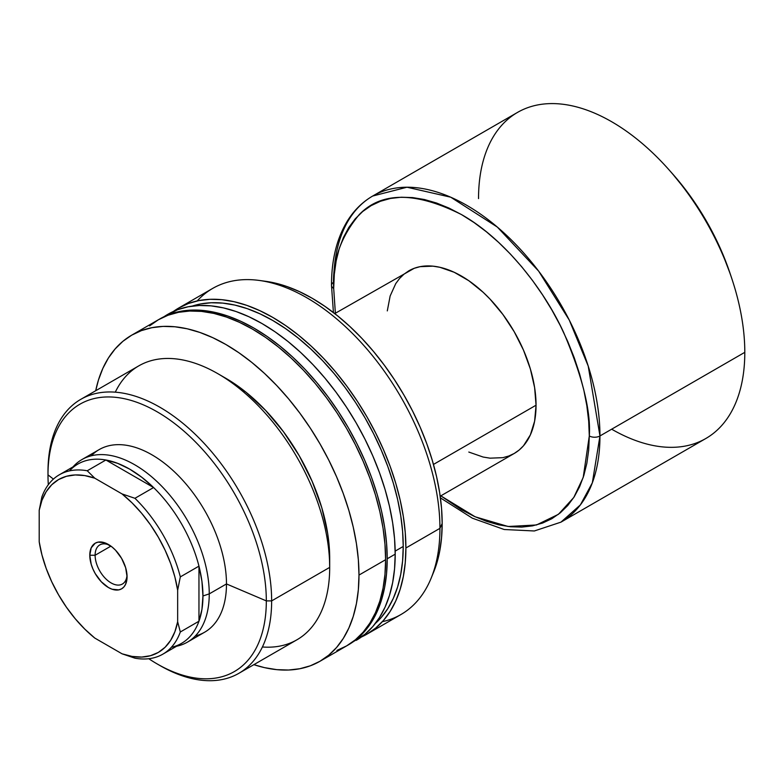 <?xml version="1.0" encoding="UTF-8"?>
<svg xmlns="http://www.w3.org/2000/svg" width="784" height="784" viewBox="0 0 784 784"><rect width="100%" height="100%" fill="white"/><g stroke="black" fill="none" stroke-linecap="round" stroke-linejoin="round"><path stroke-width="1.18" d="M69.482 470.87A103.557 59.79 60 0 1 105.879 460.002A103.557 59.79 60 0 1 153.586 487.54A103.557 59.79 60 0 1 198.96 566.136A103.557 59.79 60 0 1 202.948 595.977L209.25 593.88A105.438 60.878 -120 0 0 156.594 481.19A105.438 60.878 -120 0 0 73.01 466.882A105.438 60.878 60 0 1 81.987 459.532L99.205 449.585A105.438 60.878 60 0 1 151.92 454.808A105.438 60.878 60 0 1 226.478 583.943L266.325 600.897L271.646 600.897A158.152 91.307 -120 0 0 159.818 407.2A158.152 91.307 -120 0 0 47.991 471.772L47.991 474.849A154.389 89.141 60 0 1 157.153 411.816A154.389 89.141 60 0 1 266.325 600.897A154.389 89.141 -120 0 0 157.153 411.816A154.389 89.141 -120 0 0 47.991 474.849L53.4 479.093L47.991 474.849A154.389 89.141 -120 0 0 48.304 484.708A154.389 89.141 60 0 1 47.991 474.849L47.991 471.772A158.152 91.307 60 0 1 80.742 399.37A158.152 91.307 60 0 1 202.615 441.745A158.152 91.307 60 0 1 271.646 600.897L329.692 567.391A158.152 91.307 -120 0 0 260.66 408.229A158.152 91.307 -120 0 0 138.788 365.863L80.742 399.37M225.851 378.3L246.107 392.304L265.59 410.375L283.543 431.817L299.282 455.818L312.189 481.445L321.793 507.718L327.702 533.62L329.192 546.125L329.692 567.391L329.692 558.169A146.853 84.79 -120 0 0 225.851 378.309L217.864 373.694A158.152 91.307 60 0 1 329.692 567.391A158.152 91.307 60 0 1 262.395 646.986M115.287 392.176A158.152 91.307 60 0 1 217.864 373.694M336.934 650.436L346.616 645.889L355.387 639.783L363.168 632.159L369.891 623.094L375.477 612.676L379.877 601.014L383.053 588.216L384.973 574.398L385.61 559.707L358.984 575.074L358.347 559.639L356.426 543.606L353.251 527.142L348.851 510.394L343.265 493.528L336.542 476.711L328.761 460.1L319.99 443.862L310.307 428.142L299.811 413.099L288.61 398.87L276.801 385.601L264.502 373.419L251.821 362.433L238.904 352.761L225.851 344.48L212.797 337.688L199.881 332.445L187.209 328.79L174.901 326.771L163.092 326.399L151.89 327.692L141.394 330.613L131.712 335.16L122.941 341.275L115.16 348.9L108.437 357.955L102.851 368.372L98.451 380.034L95.697 390.736A188.278 108.702 60 0 1 131.712 335.16A188.278 108.702 60 0 1 276.801 385.601A188.278 108.702 60 0 1 358.984 575.074L385.61 559.707A188.278 108.702 -120 0 0 303.428 370.224A188.278 108.702 -120 0 0 158.339 319.784L149.568 325.899M348.214 644.967L347.41 645.428A188.278 108.702 60 0 0 348.214 644.967L356.985 638.862L364.766 631.238L371.489 622.173L377.075 611.755L381.475 600.093L384.65 587.294L386.571 573.476L387.208 558.776A188.278 108.702 60 0 1 348.214 644.967L364.972 634.246L372.763 626.622L379.476 617.557L385.062 607.149L389.462 595.487L392.637 582.679L394.558 568.87L395.195 554.17L387.208 558.776L386.571 543.341L384.65 527.309L381.475 510.845L377.075 494.096L371.489 477.24L364.766 460.424L356.985 443.813L348.214 427.564L338.531 411.845L328.035 396.802L316.834 382.572L305.025 369.303L292.726 357.122L280.045 346.136L267.128 336.463L254.075 328.192L241.021 321.391L228.105 316.148L215.433 312.493L203.125 310.474L191.316 310.111L180.114 311.395L169.618 314.325L159.142 319.333A188.278 108.702 60 0 1 159.936 318.863A188.278 108.702 60 0 1 305.025 369.303A188.278 108.702 60 0 1 387.208 558.776L395.195 554.17A188.278 108.702 -120 0 0 313.012 364.697A188.278 108.702 -120 0 0 167.923 314.257A188.278 108.702 -120 0 0 164.013 316.707M395.165 551.113L403.231 546.458A184.514 106.526 -120 0 0 329.839 368.607A184.514 106.526 -120 0 0 192.227 306.103L200.273 304.016L211.259 302.751L222.832 303.114L234.886 305.094L247.303 308.671L259.974 313.816L272.763 320.48L285.552 328.584L298.214 338.061L310.631 348.831L322.685 360.767L334.258 373.772L345.244 387.717L355.534 402.457L365.021 417.862L373.615 433.787L381.24 450.065L387.825 466.539L393.294 483.071L397.615 499.477L400.722 515.617L402.604 531.327L403.231 546.458L395.165 551.113M178.625 308.073L173.431 311.424A188.278 108.702 60 0 1 178.625 308.073L188.307 303.535L198.793 300.605L210.004 299.321L221.813 299.684L234.112 301.713L246.784 305.358L259.71 310.611L272.763 317.402L285.807 325.674L298.733 335.346L311.405 346.332L323.704 358.513L335.523 371.783L346.724 386.012L357.22 401.055L366.902 416.774L375.673 433.023L383.454 449.634L390.177 466.451L395.763 483.316L400.163 500.055L403.339 516.529L405.25 532.552L405.896 547.996L439.932 528.347A188.278 108.702 -120 0 0 357.739 338.864A188.278 108.702 -120 0 0 212.66 288.424L178.625 308.073A188.278 108.702 60 0 1 323.704 358.513A188.278 108.702 60 0 1 405.896 547.996A188.278 108.702 60 0 1 366.902 634.187A188.278 108.702 60 0 1 361.395 637.01L366.902 634.178L375.673 628.072L383.454 620.448L390.177 611.383L395.763 600.975L400.163 589.303L403.339 576.505L405.25 562.687L405.896 547.996L439.932 528.347L442.176 523.496A183.926 106.193 -120 0 0 265.717 281.319L259.288 280.447A188.278 108.702 60 0 1 439.932 528.347A188.278 108.702 60 0 1 431.161 578.141A188.278 108.702 60 0 1 382.367 621.673M197.196 300.938A188.278 108.702 60 0 1 259.288 280.447M91.297 455.778A105.438 60.878 60 0 1 151.92 454.808A105.438 60.878 60 0 1 226.478 583.943A105.438 60.878 60 0 1 195.324 635.951M157.153 663.93L159.818 665.469A158.152 91.307 -120 0 0 271.646 600.897A158.152 91.307 60 0 1 238.895 673.299L296.94 639.793A158.152 91.307 -120 0 0 329.692 567.391L271.646 600.897L266.325 600.897A154.389 89.141 60 0 1 157.153 663.93A154.389 89.141 60 0 1 148.774 658.717A154.389 89.141 -120 0 0 266.325 600.897L226.478 583.943A105.438 60.878 60 0 1 204.634 632.208L187.415 642.145A105.438 60.878 60 0 1 176.557 646.241A105.438 60.878 -120 0 0 209.25 593.88L226.478 583.943L209.25 593.88A105.438 60.878 60 0 1 187.415 642.145M433.572 572.242L436.58 563.853L439.677 551.348L441.549 537.853L442.176 523.496L441.549 508.414L439.677 492.754L436.58 476.662L432.278 460.306L426.819 443.832L420.263 427.407L412.658 411.179L404.083 395.312L394.626 379.956L384.376 365.256L373.429 351.359L361.894 338.394L349.87 326.487L337.492 315.766L324.87 306.309L312.12 298.224L299.37 291.589L286.748 286.464L274.371 282.897L265.6 281.299M431.161 578.141L433.621 572.134A183.926 106.193 -120 0 0 442.176 523.496L439.932 528.347A188.278 108.702 -120 0 1 400.938 614.529L366.902 634.187M375.409 623.388L381.24 617.459L387.825 608.58L393.294 598.378L397.615 586.942L400.722 574.398L402.604 560.864L403.231 546.458A184.514 106.526 -120 0 1 375.409 623.388M356.201 640.361A188.278 108.702 -120 0 0 395.195 554.17L394.558 538.726L392.637 522.703L389.462 506.239L385.062 489.49L379.476 472.625L372.763 455.808L364.972 439.197L356.201 422.958L346.518 407.229L336.032 392.186L324.821 377.966L313.012 364.697L300.713 352.506L288.032 341.53L275.115 331.848L262.062 323.576L249.018 316.785L236.092 311.532L223.42 307.887L211.112 305.868L199.303 305.495L188.101 306.779L177.605 309.709L159.936 318.863M319.99 661.265L310.307 665.812L299.811 668.732L288.61 670.026L276.801 669.654L264.502 667.635L253.849 664.665A188.278 108.702 60 0 0 319.99 661.265L328.761 655.15L336.542 647.525L343.265 638.47L348.851 628.053L353.251 616.391L356.426 603.592L358.347 589.774L358.984 575.074A188.278 108.702 60 0 1 319.99 661.265L346.616 645.889A188.278 108.702 -120 0 0 385.61 559.707L384.973 544.263L383.053 528.24L379.877 511.766L375.477 495.027L369.891 478.162L363.168 461.345L355.387 444.734L346.616 428.485L336.934 412.766L326.438 397.723L315.237 383.494L303.428 370.224L291.129 358.043L278.447 347.057L265.531 337.385L252.477 329.113L239.424 322.322L226.507 317.069L213.836 313.414L201.527 311.395L189.718 311.032L178.517 312.316L168.021 315.246L158.339 319.784L131.712 335.16M238.895 673.299A158.152 91.307 60 0 1 158.476 664.685M95.119 555.248A22.589 13.044 -120 0 0 110.446 582.532A22.589 13.044 -120 0 0 127.018 575.142A22.589 13.044 60 0 1 122.392 584.031A22.589 13.044 60 0 1 104.978 577.984A22.589 13.044 60 0 1 95.119 555.248L110.926 546.115L95.119 555.248A22.589 13.044 60 0 1 99.793 544.9A22.589 13.044 60 0 1 109.809 545.341A22.589 13.044 -120 0 0 95.119 555.248L89.788 555.248L95.119 555.248M127.067 576.769A26.362 15.219 60 0 1 108.427 587.53A26.362 15.219 60 0 1 89.788 555.248L91.209 564.304L92.933 569.017L95.246 573.614L101.293 581.767L108.427 587.53L112.063 589.215L118.786 589.882L121.608 588.833L123.931 586.912L125.646 584.188L127.067 576.769L125.646 567.714L121.608 558.394L115.562 550.241L112.063 546.997L104.791 542.802L98.078 542.136L95.246 543.175L91.209 547.83L89.788 555.248A26.362 15.219 60 0 1 108.427 544.488A26.362 15.219 60 0 1 127.067 576.769M468.803 452.054L483.14 457.043L490.029 458.17L502.916 457.66L508.787 456.014L514.216 453.475L519.126 450.055L523.487 445.782L530.376 434.875L534.619 421.175L536.05 405.21L433.474 464.432L536.05 405.21A105.438 60.878 -120 0 0 490.029 299.106A105.438 60.878 -120 0 0 408.778 270.852L403.868 274.282L399.507 278.545L395.744 283.622L390.148 295.989L387.296 310.895M81.987 459.532A105.438 60.878 60 0 1 163.229 487.775A105.438 60.878 60 0 1 209.25 593.88L202.948 595.977A103.557 59.79 60 0 1 198.96 621.222L180.32 631.982A103.557 59.79 60 0 1 162.866 654.15A103.557 59.79 60 0 1 134.946 658.178A103.557 59.79 -120 0 0 180.32 631.982L177.654 621.732L174.901 631.728L170.687 640.293L165.12 647.241L158.319 652.425L150.44 655.718L141.639 657.07L132.114 656.424L122.069 653.817L94.786 638.068L84.75 629.082L75.225 618.723L66.424 607.218L58.535 594.811L51.734 581.777L46.168 568.4L41.964 554.974L39.2 541.793L39.2 510.286L41.964 500.29L46.168 491.715L51.734 484.767L58.535 479.583L66.424 476.29L75.225 474.947L84.75 475.584L94.786 478.191L122.069 493.94L132.114 502.926L141.639 513.285L150.44 524.79L158.319 537.197L165.12 550.231L170.687 563.608L174.901 577.034L177.654 590.225L177.654 621.732L177.654 590.225L180.32 576.897L198.96 566.136A103.557 59.79 -120 0 0 153.586 487.54L134.946 498.301A103.557 59.79 60 0 1 180.32 576.897L198.96 566.136L198.96 621.222A103.557 59.79 60 0 1 171.343 647.3M478.534 198.597A188.278 108.702 60 0 1 669.046 169.873A188.278 108.702 60 0 1 731.805 278.565A188.278 108.702 60 0 1 744.8 352.33L599.956 435.953A7.526 4.351 180 0 1 589.303 435.953L588.686 421.135L586.844 405.74L583.796 389.932L579.572 373.86L574.211 357.671L567.763 341.53L560.295 325.585L551.867 309.984L542.577 294.892L532.503 280.456L521.742 266.795L510.404 254.055L498.595 242.364L486.433 231.819L474.026 222.529L461.492 214.581L448.967 208.064L436.561 203.027L424.399 199.518L412.59 197.578L401.251 197.225L390.491 198.46L380.416 201.272L371.126 205.633L362.698 211.504L355.23 218.824L348.782 227.517L343.421 237.513L339.188 248.714L336.14 261.003L334.307 274.263L333.69 288.375L335.376 313.237L333.69 288.375C331.985 261.738 340.501 237.14 359.248 214.591C381.445 191.58 415.53 191.58 461.492 214.581C504.886 239.051 544.125 289.629 563.745 332.651C582.483 376.849 591.009 411.286 589.303 435.953A7.526 4.351 0 0 0 599.956 435.953L588.216 366.069L569.272 320.078L538.647 271.117L497.33 227.066L450.731 197.196L406.974 187.219L372.684 196.039A188.278 108.702 60 0 1 517.763 246.48A188.278 108.702 60 0 1 599.956 435.953L744.8 352.33A188.278 108.702 -120 0 0 662.617 162.847A188.278 108.702 -120 0 0 517.528 112.406L372.684 196.039C362.776 201.792 354.554 209.779 348.018 219.981C337.012 237.532 331.495 259.308 331.485 285.298A7.526 4.351 0 0 0 333.69 288.375A7.526 4.351 180 0 1 331.485 285.298A7.526 4.351 180 0 1 333.69 282.23A188.278 108.702 60 0 1 372.684 196.039M731.805 278.565L730.178 273.704A173.215 100.009 -120 0 0 672.447 173.705A173.215 100.009 -120 0 0 670.771 171.843M162.866 654.15L181.506 643.39A103.557 59.79 -120 0 0 198.96 621.222L180.32 631.982L177.654 621.732A99.784 57.614 60 0 1 122.069 653.817L134.946 658.178L122.069 653.817L94.786 638.068A99.784 57.614 60 0 1 39.2 541.793L39.2 510.286A99.784 57.614 60 0 1 94.786 478.191L87.24 470.763L105.879 460.002A103.557 59.79 -120 0 0 77.949 464.03L59.319 474.79A103.557 59.79 60 0 1 87.24 470.763L105.879 460.002L153.586 487.54L134.946 498.301L122.069 493.94L94.786 478.191L87.24 470.763A103.557 59.79 -120 0 0 41.866 496.958A103.557 59.79 60 0 1 59.319 474.79M672.309 173.558L687.705 192.541L706.266 220.843L721.496 251.076L730.247 273.9M440.422 497.889L472.35 518.185L504.19 529.504L534.335 530.974L560.962 522.144L580.405 504.867L592.341 482.797L599.956 435.953A188.278 108.702 60 0 1 560.962 522.144L705.806 438.521A188.278 108.702 -120 0 0 744.8 352.33A188.278 108.702 60 0 1 611.667 429.191M589.303 435.953L583.208 477.466L573.77 497.497L558.443 514.304L536.462 524.976L508.12 526.495L475.182 516.803L440.804 495.851L461.492 509.747L474.026 516.264L486.433 521.301L498.595 524.81L510.404 526.75L521.742 527.103L532.503 525.868L542.577 523.055L551.867 518.694L560.295 512.824L567.763 505.504L574.211 496.811L579.572 486.815L583.796 475.614L586.844 463.324L588.686 450.065L589.303 435.953M440.196 496.213L514.216 453.475A105.438 60.878 -120 0 0 536.05 405.21L534.619 387.59L530.376 368.99L523.487 350.125L514.216 331.73L502.916 314.502L490.029 299.106L483.14 292.275L468.803 280.711L454.191 272.273L439.853 267.285L432.964 266.158L420.077 266.668L414.197 268.314L334.758 313.59M105.879 460.002L153.586 487.54L141.826 477.299L129.732 469.155L117.639 463.334L105.879 460.002M41.866 496.958L39.2 510.286L41.866 496.958M198.96 566.136L198.96 621.222L201.949 609.364L202.948 595.977L201.949 581.434L198.96 566.136M180.32 576.897A103.557 59.79 -120 0 0 134.946 498.301L122.069 493.94A99.784 57.614 60 0 1 177.654 590.225L180.32 576.897M669.046 169.873L672.447 173.705M331.485 285.298L333.425 312.551"/></g></svg>
